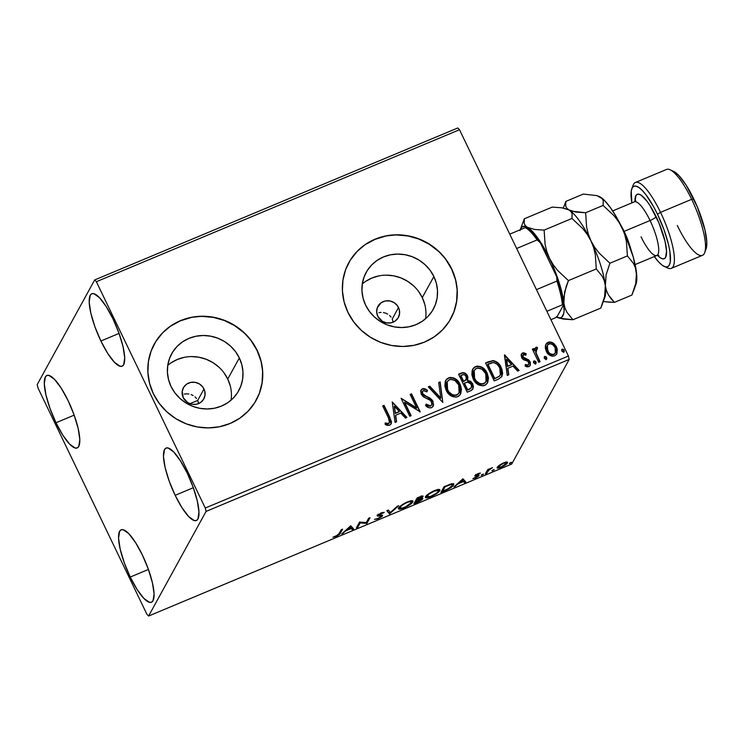 <?xml version="1.0" encoding="UTF-8"?>
<svg xmlns="http://www.w3.org/2000/svg" width="744" height="744" viewBox="0 0 744 744"><rect width="100%" height="100%" fill="white"/><g stroke="black" fill="none" stroke-linecap="round" stroke-linejoin="round"><path stroke-width="1.12" d="M393.204 322.133L392.237 318.99L398.524 307.551A11.634 11.021 -151.2 0 1 398.347 317.493A11.634 11.021 -151.2 0 1 387.95 323.036A11.634 11.021 -151.2 0 1 377.766 316.237L376.669 311.969L377.31 307.691L381.263 302.65L385.318 300.957L389.791 300.929L394.022 302.566L397.352 305.626L399.286 309.644L399.519 313.996L398.021 318.032L395.027 321.138L390.981 322.831L386.499 322.859L382.267 321.222L377.766 316.237A11.634 11.021 -151.2 0 1 377.952 306.286A11.634 11.021 -151.2 0 1 388.34 300.753A11.634 11.021 -151.2 0 1 398.524 307.551L392.237 318.99L393.204 322.133M198.676 403.564L197.699 400.421L203.986 388.982A11.634 11.021 -151.2 0 1 203.81 398.923A11.634 11.021 -151.2 0 1 193.412 404.466A11.634 11.021 -151.2 0 1 183.238 397.668L182.233 391.223L183.731 387.187L186.735 384.081L190.78 382.388L195.263 382.36L199.494 383.997L202.824 387.057L204.758 391.074L204.991 395.427L203.493 399.463L200.499 402.569L196.444 404.262L191.971 404.29L187.739 402.653L183.238 397.668A11.634 11.021 -151.2 0 1 183.415 387.717A11.634 11.021 -151.2 0 1 193.812 382.184A11.634 11.021 -151.2 0 1 203.986 388.982L197.699 400.421L198.676 403.564M231.059 400.17A38.279 36.261 28.8 0 0 227.748 379.031L239.336 357.948A38.279 36.261 -151.2 0 1 238.75 390.665A38.279 36.261 -151.2 0 1 204.544 408.902A38.279 36.261 -151.2 0 1 171.064 386.527L168.544 379.645L167.428 372.484L167.772 365.313L169.548 358.403L172.692 352.033L177.091 346.434L182.568 341.831L188.911 338.39L195.886 336.251L203.214 335.498L210.617 336.158L217.815 338.204L224.53 341.552L230.501 346.081L235.504 351.614L239.336 357.948L241.856 364.82L242.972 371.981L242.628 379.161L240.851 386.062L237.708 392.441L233.309 398.04L227.831 402.644L221.489 406.075L214.514 408.214L207.185 408.968L199.783 408.317L192.584 406.271L185.87 402.923L179.899 398.384L174.896 392.851L171.064 386.527A38.279 36.261 -151.2 0 1 171.65 353.8A38.279 36.261 -151.2 0 1 205.856 335.572A38.279 36.261 -151.2 0 1 239.336 357.948L227.748 379.031A38.279 36.261 28.8 0 0 167.753 365.397M425.587 318.739A38.279 36.261 28.8 0 0 422.276 297.6L433.864 276.517A38.279 36.261 -151.2 0 1 433.278 309.234A38.279 36.261 -151.2 0 1 399.072 327.472A38.279 36.261 -151.2 0 1 365.592 305.096L363.072 298.214L361.965 291.053L362.3 283.882L364.076 276.973L367.22 270.602L371.619 265.004L377.096 260.4L383.439 256.959L390.414 254.82L397.742 254.067L405.154 254.727L412.353 256.773L419.058 260.121L425.029 264.65L430.032 270.184L433.864 276.517L436.384 283.39L437.5 290.56L437.165 297.73L435.38 304.631L432.236 311.011L427.837 316.609L422.369 321.213L416.017 324.654L409.042 326.783L401.714 327.537L394.311 326.886L387.113 324.84L380.398 321.492L374.427 316.953L369.433 311.42L365.592 305.096A38.279 36.261 -151.2 0 1 366.178 272.369A38.279 36.261 -151.2 0 1 400.384 254.141A38.279 36.261 -151.2 0 1 433.864 276.517L422.276 297.6A38.279 36.261 28.8 0 0 362.291 283.966M450.706 318.832A58.172 55.103 28.8 0 0 450.715 318.813A58.172 55.103 28.8 0 0 451.608 269.086L451.692 268.928A58.172 55.103 -151.2 0 1 450.808 318.655A58.172 55.103 -151.2 0 1 398.831 346.36A58.172 55.103 -151.2 0 1 347.941 312.359L353.772 321.975L361.37 330.382L370.438 337.274L380.64 342.37L391.586 345.476L402.839 346.472L413.98 345.328L424.573 342.073L434.217 336.855L442.541 329.852L449.227 321.343L454.007 311.652L456.704 301.162L457.216 290.262L455.523 279.381L451.692 268.928L445.87 259.312L438.272 250.895L429.195 244.013L418.993 238.917L408.056 235.811L396.803 234.806L385.662 235.96L375.069 239.205L365.425 244.432L357.101 251.435L350.415 259.935L345.635 269.626L342.938 280.116L342.417 291.016L344.109 301.906L347.941 312.359A58.172 55.103 -151.2 0 1 348.834 262.632A58.172 55.103 -151.2 0 1 400.811 234.918A58.172 55.103 -151.2 0 1 451.692 268.928L451.608 269.086A58.172 55.103 28.8 0 0 400.728 235.085A58.172 55.103 28.8 0 0 348.741 262.79A58.172 55.103 28.8 0 0 348.722 262.837M256.178 400.263A58.172 55.103 28.8 0 0 256.187 400.244A58.172 55.103 28.8 0 0 257.071 350.517L257.164 350.359A58.172 55.103 -151.2 0 1 256.28 400.086A58.172 55.103 -151.2 0 1 204.293 427.791A58.172 55.103 -151.2 0 1 153.413 393.79L159.244 403.406L166.833 411.813L175.91 418.705L186.112 423.801L197.048 426.907L208.311 427.902L219.452 426.758L230.045 423.503L239.689 418.286L248.012 411.283L254.69 402.774L259.47 393.083L262.176 382.593L262.688 371.693L260.995 360.812L257.164 350.359L251.342 340.743L243.744 332.326L234.667 325.444L224.465 320.348L213.528 317.242L202.275 316.237L191.134 317.39L180.532 320.636L170.888 325.863L162.564 332.856L155.887 341.366L151.106 351.056L148.4 361.547L147.889 372.446L149.581 383.337L153.413 393.79A58.172 55.103 -151.2 0 1 154.296 344.063A58.172 55.103 -151.2 0 1 206.283 316.349A58.172 55.103 -151.2 0 1 257.164 350.359L257.071 350.517A58.172 55.103 28.8 0 0 206.19 316.516A58.172 55.103 28.8 0 0 154.213 344.221A58.172 55.103 28.8 0 0 154.185 344.267M100.896 341.012L119.068 333.405L100.896 341.012L94.962 326.886L90.852 313.233L89.196 302.129L90.247 295.256L91.745 293.778L93.837 293.675L99.426 297.628L106.16 306.5L113.014 318.944A39.265 10.053 67.3 0 1 122.118 366.206A39.265 10.053 67.3 0 1 100.896 341.012A39.265 10.053 67.3 0 1 91.791 293.759A39.265 10.053 67.3 0 1 113.014 318.944L118.947 333.07L123.058 346.723L124.713 357.836L123.662 364.7L122.156 366.188L120.072 366.281L114.483 362.328L107.75 353.456L100.896 341.012M130.256 577.056L148.428 569.448L130.256 577.056L124.322 562.929L120.212 549.277L118.556 538.172L119.607 531.309L121.114 529.821L123.197 529.728L128.786 533.671L135.52 542.543L142.374 554.987A39.265 10.053 67.3 0 1 151.478 602.249A39.265 10.053 67.3 0 1 130.256 577.056A39.265 10.053 67.3 0 1 121.151 529.802A39.265 10.053 67.3 0 1 142.374 554.987L148.307 569.114L152.418 582.775L154.073 593.879L153.022 600.743L151.525 602.231L149.432 602.324L143.843 598.381L137.11 589.508L130.256 577.056M55.986 422.75L74.168 415.143L55.986 422.75L50.062 408.623L45.951 394.971L44.296 383.867L45.347 376.994L46.844 375.515L48.937 375.422L54.526 379.366L61.259 388.238L68.113 400.681A39.265 10.053 67.3 0 1 77.218 447.944A39.265 10.053 67.3 0 1 55.986 422.75A39.265 10.053 67.3 0 1 46.891 375.497A39.265 10.053 67.3 0 1 68.113 400.681L74.047 414.808L78.157 428.46L79.813 439.574L78.762 446.437L77.255 447.925L75.172 448.018L69.583 444.066L62.849 435.203L55.986 422.75M175.156 495.318L193.328 487.711L175.156 495.318L169.223 481.191L165.112 467.539L163.457 456.435L164.508 449.571L166.014 448.083L168.097 447.99L173.687 451.934L180.42 460.806L187.283 473.249A39.265 10.053 67.3 0 1 196.379 520.512A39.265 10.053 67.3 0 1 175.156 495.318A39.265 10.053 67.3 0 1 166.052 448.065A39.265 10.053 67.3 0 1 187.283 473.249L193.208 487.376L197.318 501.038L198.974 512.142L197.923 519.005L196.425 520.493L194.333 520.586L188.744 516.643L182.01 507.771L175.156 495.318M206.069 511.416L569.197 359.417L511.714 464.042L148.595 616.041L206.069 511.416L205.279 508.031L96.357 281.716L459.485 129.707L568.407 356.023L205.279 508.031L96.357 281.716L94.674 279.958L37.2 384.583L37.991 387.977L146.912 614.293L148.595 616.041L206.069 511.416L205.279 508.031L568.407 356.023L459.485 129.707L457.802 127.959L94.674 279.958L37.2 384.583L37.991 387.977L146.912 614.293L148.595 616.041L511.714 464.042L569.197 359.417L568.407 356.023L569.197 359.417L206.069 511.416M497.234 467.241C496.546 468.45 497.857 468.45 501.177 467.251L501.177 467.251C504.758 465.558 506.859 464.126 507.473 462.954L506.934 462.043L503.549 462.926L499.401 465.195L497.15 467.427L498.127 468.153L503.53 466.116L507.008 463.586L507.585 462.312L506.673 462.033L502.405 463.447L499.401 465.195L497.122 467.864M485.386 473.807L486.781 473.221L489.171 469.706L492.528 467.651L487.683 469.622L485.386 473.807L486.781 473.221L488.557 470.292L492.528 467.651L487.683 469.622L485.386 473.807M478.039 473.603L474.719 475.965L477.499 475.937L477.378 476.476L472.849 478.671L475.751 477.89L478.625 476.086L478.922 475.137L476.188 475.211L480.41 473.072L478.039 473.603L474.784 475.816L477.611 476.197L472.849 478.671L475.416 478.039L479.024 475.593L476.188 475.211L480.41 473.072L478.039 473.603M445.144 490.649L451.543 487.143L453.468 485.209L453.756 483.87L451.273 483.87L444.066 486.697L440.922 492.416L445.144 490.649C450.101 488.417 452.929 486.52 453.626 484.949L453.812 483.963L451.022 483.944L444.066 486.697L440.922 492.416L445.144 490.649M422.732 498.787L422.434 498.182L422.732 498.787L420.518 498.21L423.038 496.592L422.741 495.988L423.038 496.592C423.513 495.699 422.378 495.811 419.635 496.927L417.068 497.996L413.924 503.716L420.137 500.926L422.778 498.675L420.667 498.517L422.75 496.973L422.918 496.016L417.068 497.996L413.924 503.716L417.551 502.2C420.462 500.879 422.192 499.736 422.732 498.787L422.797 498.359M389.484 513.955L398.672 505.697L397.157 506.329L390.358 512.523L388.322 510.031L386.806 510.663L389.484 513.955L387.057 510.561L389.484 513.955L398.672 505.697L397.157 506.329L390.358 512.523L388.322 510.031L386.806 510.663L389.484 513.955M357.827 527.198L360.161 522.948L366.904 523.404L370.047 517.684L368.652 518.261L366.299 522.53L359.566 522.065L356.423 527.784L357.827 527.198L357.306 526.185L357.827 527.198L360.161 522.948L366.904 523.404L370.047 517.684L368.652 518.261L366.299 522.53L359.566 522.065L356.423 527.784L357.827 527.198M339.087 533.569L337.664 535.159L332.968 537.215L336.288 536.331L339.404 534.462L342.575 529.179L341.18 529.765L339.087 533.569L336.344 535.857L332.968 537.215L336.037 536.433C338.966 534.983 340.445 533.848 340.454 533.039L342.575 529.179L341.18 529.765L339.087 533.569M350.722 525.766L341.766 533.922L346.155 530.677L351.252 528.538L352.117 529.598L353.632 528.956L350.722 525.766L341.766 533.922L346.155 530.677L351.252 528.538L352.117 529.598L353.632 528.956L350.722 525.766M382.565 515.769L382.267 515.127L382.565 515.769L378.715 514.95L378.464 514.42L378.715 514.95L380.77 513.09L382.974 513.174L382.602 512.402L382.974 513.174L384.257 512.365L381.281 512.867L377.31 515.555L377.543 516.131L377.292 515.592L377.543 516.131L379.217 516.029L378.873 515.313L379.217 516.029L381.03 515.973L380.64 515.174L381.179 516.345L378.101 518.373L374.492 519.377L377.887 518.921L382.044 516.401L382.472 515.201L378.715 514.95L384.257 512.365L380.426 513.258L377.236 515.936L380.863 515.945L381.021 516.559L378.389 518.252L374.492 519.377L377.887 518.921L382.63 515.36M398.719 507.901C397.761 509.556 399.547 509.575 404.085 507.947L404.085 507.947C409.023 505.594 411.888 503.623 412.697 502.023L412.325 500.749L412.697 502.023C413.701 500.34 411.897 500.321 407.284 501.977C402.365 504.339 399.509 506.311 398.719 507.901L398.821 509.017L400.105 509.138L404.913 507.594L410.66 504.162L412.892 501.549L412.622 500.889L411.32 500.768L405.629 502.73L400.319 506.115L398.561 508.775M425.717 496.601C424.759 498.257 426.554 498.266 431.083 496.648L431.083 496.648C436.021 494.295 438.895 492.323 439.704 490.724L439.323 489.45L439.704 490.724C440.699 489.031 438.895 489.022 434.282 490.677C429.372 493.04 426.517 495.011 425.717 496.601L425.549 497.448L426.563 497.857L431.501 496.471L436.961 493.384L439.899 490.24L438.328 489.459L432.627 491.431L427.326 494.816L425.559 497.466M462.917 478.801L453.961 486.957L458.351 483.712L463.447 481.573L464.312 482.624L465.828 481.991L462.917 478.801L453.961 486.957L458.351 483.712L463.447 481.573L464.312 482.624L465.828 481.991L462.917 478.801M481.182 475.258L483.395 474.086L481.34 475.063L483.507 474.281L481.182 475.258L482.084 475.249L481.824 474.7L482.084 475.249M491.886 470.775L494.1 469.603L492.044 470.58L494.221 469.799L491.886 470.775L492.788 470.766L492.528 470.217L492.788 470.766M509.342 463.466L511.565 462.294L509.501 463.27L511.677 462.489L510.775 462.498L509.342 463.466L510.245 463.456L509.984 462.908L510.245 463.456M545.361 346.025L545.399 348.685L546.886 352.405L549.649 355.204L552.085 356.209L554.633 355.883L556.586 354.321L557.321 349.42L556.177 346.36L554.02 343.682L551.75 342.287L549.277 341.942L547.026 342.891L545.659 344.853L546.254 351.261C548.012 355.009 550.811 356.553 554.633 355.883L556.772 354.005L556.493 346.974L552.885 342.863L548.086 342.268L545.984 344.137L545.361 346.025M538.693 362.282L540.088 361.696L536.006 352.675L535.968 349.717L537.363 348.983L537.354 347.299L536.387 347.216L535.103 348.238L534.694 350.48L533.764 348.545L532.36 349.131L538.693 362.282L540.088 361.696L536.006 352.675L537.354 347.299L536.08 347.299L535.122 348.201L534.694 350.48L533.764 348.545L532.36 349.131L538.693 362.282M522.576 352.944L521.098 354.944L521.851 358.022L523.581 359.733L527.691 361.175L528.882 363.072L527.942 365.118L525.357 364.541L525.143 366.094L526.957 366.857L528.872 366.671L530.351 365.062L530.277 362.319L528.556 359.798L523.116 357.167L523.153 354.693L525.896 355.167L526.166 353.688L523.488 352.777L522.39 353.279L526.166 353.688L522.576 352.944L521.432 353.958L521.572 357.511L522.995 359.352L527.691 361.175L528.631 362.291L528.668 364.467L527.942 365.118L525.357 364.541L525.143 366.094L528.872 366.671L530.146 365.537L529.998 361.64L528.556 359.798L523.85 357.92L522.939 356.86L523.441 354.525L525.896 355.167L526.166 353.688L525.785 355.102L525.989 354.023L522.576 352.944M498.452 379.124L501.819 376.576L502.628 373.302L501.865 369.061L499.122 364.142L496.871 362.012L493.3 360.608L485.572 362.895L494.239 380.891L498.452 379.124L501.884 376.455L501.186 367.443C499.624 363.667 496.871 361.379 492.956 360.58L485.572 362.895L494.239 380.891L498.452 379.124M467.232 392.2L471.324 390.461L472.775 389.112L473.407 386.722L472.691 383.774L470.664 381.3L467.604 380.37L467.892 376.948L465.688 373.534L462.982 372.614L458.574 374.195L467.232 392.2L470.859 390.674L472.886 388.935L472.691 383.774L467.604 380.37L467.464 375.832C466.079 373.004 463.968 372.102 461.141 373.116L458.574 374.195L467.232 392.2M442.792 402.43L440.178 381.895L438.662 382.528L440.82 398.031L429.827 386.229L428.312 386.861L442.792 402.43L440.178 381.895L438.662 382.528L440.82 398.031L429.827 386.229L428.312 386.861L442.792 402.43M411.134 415.682L404.69 402.29L420.211 411.878L411.553 393.874L410.149 394.459L416.612 407.889L401.072 398.263L409.739 416.268L411.134 415.682L404.69 402.29L420.211 411.878L411.553 393.874L410.149 394.459L416.612 407.889L401.072 398.263L409.739 416.268L411.134 415.682M388.452 417.933L389.633 420.779L389.512 422.666L387.968 423.531L385.262 422.908L385.215 424.592L387.401 425.391L389.651 425.233L391.214 423.792L391.493 421.671L384.081 405.378L382.686 405.964L388.452 417.933L389.484 422.722L387.708 423.513L385.262 422.908L385.215 424.592L389.651 425.233L391.139 423.941L389.93 417.533L384.081 405.378L382.686 405.964L388.452 417.933M392.228 401.965L395.073 422.406L396.599 421.764L395.687 415.217L400.784 413.078L405.424 418.072L406.949 417.431L392.228 401.965L395.073 422.406L396.599 421.764L395.687 415.217L400.784 413.078L405.424 418.072L406.949 417.431L392.228 401.965M431.501 407.712L432.924 406.568L433.566 404.866L432.524 400.421L429.744 397.901L423.987 395.241L422.453 393.232L422.666 391.121L423.587 390.526L426.898 391.893L427.456 390.321L425.131 388.861L423.131 388.554L421.271 389.726L420.695 391.186L421.262 394.301L423.55 396.915L430.664 400.551L431.985 403.62L431.436 405.192L430.227 405.992L428.181 405.573L426.219 404.094L425.522 405.48L429.037 407.805L431.501 407.712L433.101 406.28L432.989 401.23L422.62 393.641L422.536 391.316L423.355 390.6L426.898 391.893L427.456 390.321L422.49 388.749L421.085 390.023L421.262 394.301L423.299 396.747L430.274 400.216L431.576 401.797L431.669 404.838L430.506 405.908L426.219 404.094L425.522 405.48C427.196 407.433 429.186 408.168 431.501 407.712M446.177 390.293L448.111 393.325L450.827 395.734L455.979 397.194L458.49 396.347L460.341 394.525L461.485 389.484L460.471 385.178L458.164 381.281L453.803 377.971L450.213 377.403L446.995 378.789L445.172 381.7L444.893 386.164L446.177 390.293C448.586 395.445 452.426 397.594 457.7 396.738L460.508 394.227L460.108 384.36C457.7 379.124 453.821 376.957 448.483 377.859L445.73 380.379L446.177 390.293M473.184 378.984L475.118 382.025L477.834 384.434L482.986 385.885L485.488 385.039L487.339 383.216L488.492 378.185L487.469 373.879L485.162 369.982L480.801 366.671L477.22 366.094L473.993 367.48L472.17 370.4L471.891 374.864L473.184 378.984C475.583 384.137 479.424 386.294 484.707 385.439L487.515 382.928L487.106 373.051C484.697 367.824 480.829 365.657 475.481 366.56L472.738 369.071L473.184 378.984M504.423 355L507.269 375.441L508.794 374.799L507.882 368.252L512.979 366.113L517.619 371.107L519.145 370.466L504.655 354.897L507.269 375.441L508.794 374.799L507.882 368.252L512.979 366.113L517.619 371.107L519.145 370.466L504.423 355M533.532 361.491L534.099 360.877L533.662 362.867L535.271 363.956L536.173 363.007L535.671 361.398L534.099 360.877L533.476 362.319L535.847 363.769M544.245 357.008L544.813 356.395L544.366 358.385L545.975 359.473L546.877 358.524L546.384 356.915L544.813 356.395L544.18 357.836L546.561 359.287M561.701 349.699L562.269 349.085L561.822 351.075L563.431 352.163L564.343 351.214L563.84 349.606L562.269 349.085L561.646 350.526L564.017 351.977M391.065 317.074L389.521 315.419L391.065 317.074M387.689 314.089L385.625 313.122L387.689 314.089M383.411 312.554L385.625 313.122L383.411 312.554M378.891 312.657L381.142 312.396L378.891 312.657M196.528 398.505L194.993 396.85L196.528 398.505M193.161 395.52L191.087 394.553L193.161 395.52M188.883 393.985L186.605 393.827L188.883 393.985M184.363 394.078L186.605 393.827L184.363 394.078M260.912 360.97L257.071 350.517L251.249 340.901M243.651 332.494L234.583 325.602L224.381 320.506L213.435 317.4L202.182 316.405M191.041 317.548L180.448 320.803L170.804 326.021M162.48 333.024L155.794 341.533M259.386 393.251L262.083 382.76L262.595 371.861M455.44 279.539L451.608 269.086L445.777 259.47M438.179 251.063L429.111 244.172L418.909 239.075L407.972 235.969L396.71 234.974M385.569 236.118L374.976 239.373L365.332 244.59M357.008 251.593L350.331 260.102M453.914 311.82L456.611 301.329L457.132 290.43M424.805 304.482L422.276 297.6L418.444 291.276M413.45 285.743L407.479 281.213L400.765 277.856L393.567 275.81L386.164 275.159M378.826 275.912L371.861 278.051L365.509 281.483M230.268 385.913L227.748 379.031L223.916 372.707M218.913 367.173L212.951 362.644L206.237 359.287L199.039 357.241L191.627 356.59M184.298 357.343L177.323 359.482L170.981 362.914M390.163 418.723L383.904 405.703L382.788 406.168L384.081 405.378L389.93 417.533L391.037 424.099M385.085 423.234L387.522 423.838L389.391 422.871M389.484 422.601L388.731 423.634M388.563 423.717L385.68 423.429M391.028 424.127L391.158 421.299M392.265 402.206L406.596 417.579L392.265 402.206M395.501 415.543L396.385 421.857L395.501 415.543M394.255 406.587L395.213 413.45L399.119 411.813L395.213 413.45L394.432 406.261L399.296 411.488L395.389 413.115L394.255 406.587M401.174 398.468L416.435 408.214L401.174 398.468M410.251 394.673L411.553 393.874L419.932 411.999L411.367 394.208L410.251 394.673M404.513 402.616L410.855 415.794L404.513 402.616M430.33 406.233L427.995 405.899L426.042 404.42L430.33 406.233L431.567 405.006L430.599 406.103M421.002 390.182L422.49 388.749L427.456 390.321L426.851 391.846L427.279 390.656L424.945 389.177M422.453 391.483L422.443 393.967L424.406 395.948L427.177 396.692L432.989 401.23L433.008 406.438M432.738 406.894L433.389 403.35L431.762 399.993M431.111 399.333L429.558 398.217M428.749 397.789L423.252 395.111L422.164 393.12L422.48 391.446M424.954 389.186L422.304 389.075L420.723 390.749M421.625 389.475L421.085 390.061M428.479 387.047L429.827 386.229L440.634 398.366L429.651 386.555L428.479 387.047M438.69 382.769L440.178 381.895L442.81 402.42L440.002 382.221L438.69 382.769M445.647 380.547L448.307 378.185C453.645 377.292 457.514 379.449 459.922 384.685L460.424 394.394M450.055 377.729L447.516 378.594L445.461 380.882M446.819 379.115L446.326 379.607M460.871 393.288L461.308 389.81L460.294 385.504L457.988 381.607L455.226 379.152M453.645 378.305L452.919 378.036M451.868 377.775L451.115 377.692M447.125 381.932L447.395 390.023C449.302 394.153 452.361 395.892 456.584 395.241L456.769 394.915C452.538 395.557 449.478 393.818 447.572 389.698L447.218 381.746L449.432 379.682C453.701 379.04 456.788 380.798 458.704 384.936L459.094 392.776L456.909 395.092L453.766 395.529L449.934 393.511L447.395 390.023L446.261 385.894L447.172 381.839M459.011 392.925L458.518 393.734M464.702 373.33L462.796 372.949L458.667 374.409L460.954 373.451C463.791 372.428 465.893 373.33 467.288 376.157L467.427 380.696L472.691 383.774L472.784 389.093M472.598 389.438L473.231 387.038M473.147 386.062L471.026 382.063L467.427 380.696L467.716 377.273L465.502 373.86M469.027 380.909L468.236 380.751M471.371 387.587L470.478 388.731M469.157 389.428L467.558 390.089L469.157 389.428L467.558 390.089L464.516 383.076L467.548 382.063L471.296 384.36L471.398 387.605L469.157 389.428L471.296 387.764M465.902 380.119L463.456 381.551L460.676 375.785L462.303 374.855C464.005 374.232 465.27 374.762 466.088 376.445L466.237 379.552L464.163 381.254L466.144 379.71M464.349 380.928L463.456 381.551L464.349 380.928L463.633 381.226L460.852 375.46L463.456 381.551L460.852 375.46L463.986 374.576L465.809 375.943L466.395 379.18L464.349 380.928M467.744 389.763L464.34 383.402L467.558 390.089L464.516 383.076L468.134 382.053L470.664 383.383L471.705 385.801L471.194 387.903L467.744 389.763M472.645 369.247L475.304 366.885C480.643 365.983 484.521 368.15 486.929 373.386L487.459 383.021M477.053 366.42L474.523 367.294L472.459 369.573M473.816 367.815L473.324 368.308M487.869 381.988L488.306 378.51L487.292 374.204L484.986 370.307L482.233 367.852M480.643 367.006L479.917 366.736M478.876 366.476L478.113 366.392M474.123 370.624L474.393 378.724C476.3 382.844 479.369 384.583 483.591 383.941L483.767 383.616C479.545 384.257 476.476 382.518 474.579 378.398L474.226 370.447L476.439 368.382C480.698 367.741 483.795 369.489 485.711 373.637L486.092 381.477L483.591 383.941L485.999 381.644L483.916 383.792L480.773 384.22L476.941 382.211L474.105 378.064M486.009 381.626L485.516 382.435M473.844 377.385L473.296 373.181L474.179 370.54M501.633 376.901L502.451 373.627L501.958 370.214L500.359 366.541L497.783 363.239L495.476 361.621L492.77 360.905L485.674 363.1L488.324 361.742L492.77 360.905C496.694 361.705 499.438 363.993 501.01 367.769L501.791 376.613M502.395 374.483L502.451 373.627M492.165 360.914L491.561 360.989M500.303 375.05L499.856 375.804M499.577 376.139L494.565 378.789L487.673 364.476L494.565 378.789L487.673 364.476L493.04 362.588C496.257 363.109 498.508 364.923 499.791 368.029L500.331 375.023L499.577 376.139L500.238 375.181M496.248 377.831L494.565 378.789L496.248 377.831L494.741 378.464L487.859 364.151L491.924 362.728L494.165 362.709L497.15 364.346L499.261 367.024L500.768 370.838L500.647 374.325L499.391 376.157L496.248 377.831M504.46 355.241L518.791 370.614L504.46 355.241M507.696 368.578L508.58 374.892L507.696 368.578M506.45 359.622L507.408 366.485L511.314 364.848L507.408 366.485L506.627 359.296L511.491 364.523L507.585 366.15L506.45 359.622M522.818 355.195L523.441 354.525M523.255 354.851L522.762 357.194L523.674 358.245L528.556 359.798L529.998 361.64L530.044 365.704M528.389 364.951L527.105 365.574L525.18 364.867L527.766 365.444L528.566 364.625M530.016 365.76L530.277 363.351L529.207 360.961L523.395 358.022L522.548 356.553L522.762 355.269M530.36 364.076L530.1 362.644M534.099 360.877L535.81 362.216L534.099 360.877L533.615 361.314M535.55 363.881L535.987 361.891L535.364 364.207M535.801 363.853L535.494 361.724L534.49 361.138L533.485 361.556M535.038 361.352L534.49 361.138M532.462 349.336L533.764 348.545L534.508 350.805L533.578 348.871L532.462 349.336M535.038 348.359L536.08 347.299L537.354 347.299L537.187 348.955L536.861 347.56L534.927 348.564M535.959 349.736L536.629 349.01M536.443 349.336L535.829 353L539.809 361.817L535.717 352.507M535.624 352.005L536.043 349.624M544.813 356.395L546.514 357.734L544.813 356.395L544.32 356.832M546.254 359.399L546.514 357.734L546.077 359.724M546.505 359.371L546.198 357.241L545.203 356.655L544.189 357.074M545.752 356.869L545.203 356.655M545.901 344.295L548.086 342.268L552.885 342.863L556.493 346.974L556.679 354.163M549.109 342.268L545.817 344.444M556.958 353.493L557.144 349.745L555.647 346.099M554.838 345.011L552.708 343.189L550.216 342.268M555.098 353.391L554.103 354.386M547.333 345.356L547.472 351.01C548.756 353.828 550.82 355.018 553.676 354.6L553.852 354.274C550.997 354.693 548.933 353.502 547.658 350.684L547.417 345.188L548.858 343.886C551.741 343.523 553.815 344.751 555.108 347.569L555.377 352.898L553.676 354.6L551.769 354.786L549.965 354.005L547.472 351.01L546.719 348.415L547.277 345.458M553.676 354.6L555.284 353.056M562.269 349.085L563.971 350.424L562.269 349.085L561.776 349.531M563.71 352.089L563.971 350.424L563.534 352.414M563.961 352.061L563.664 349.94L562.659 349.345L561.655 349.764M563.208 349.559L562.659 349.345M399.296 411.488L395.389 413.115L394.432 406.261L399.296 411.488M458.704 384.936L459.839 389.075L459.494 391.865L457.969 394.181L455.393 395.269L452.557 394.766L449.116 392.135L447.284 389.038L446.447 385.569L447.358 381.514L448.799 380.007L450.827 379.347L454.984 380.528L458.704 384.936M485.711 373.637L486.836 377.775L486.502 380.556L484.976 382.872L482.391 383.969L479.564 383.458L476.113 380.826L474.281 377.738L473.444 374.269L474.356 370.214L475.807 368.708L477.825 368.038L481.982 369.229L485.711 373.637M511.491 364.523L507.585 366.15L506.627 359.296L511.491 364.523M555.108 347.569L555.666 352.21L554.661 353.781L552.922 354.507L550.141 353.679L548.7 352.34L546.877 347.513L547.454 345.132L549.807 343.663L552.597 344.556L555.108 347.569M341.198 529.756L339.962 532.016L340.454 533.039L339.72 532.416L341.198 529.756M352.879 528.035L351.614 528.566L352.117 529.598L350.666 527.552L351.614 528.566L352.879 528.035M345.904 530.156L346.155 530.677L345.904 530.156M343.031 532.769L343.282 533.29L343.031 532.769M350.489 527.171L350.982 528.203L350.489 527.171M350.08 527.105L350.982 528.203L347.076 529.84L346.825 529.319L347.076 529.84L350.08 527.105L349.829 526.585L350.982 528.203L347.076 529.84L350.08 527.105M368.671 518.261L366.411 522.372L366.904 523.404L366.383 522.381L368.671 518.261M366.094 522.511L366.587 523.534L366.094 522.511M359.705 522.009L360.161 522.948L359.705 522.009M359.594 522.056L357.306 526.185L359.594 522.056M377.515 515.108L377.05 515.099M377.31 515.555L377.543 516.131M381.821 515.09L381.058 515.787M380.537 516.169L381.867 515.034M390.014 512.105L389.214 512.821L389.717 513.853L388.982 512.923L390.014 512.105M412.697 502.023L412.874 501.131M400.002 508.059L398.626 508.087M398.319 507.985L399.63 508.106M410.753 500.675L410.967 501.196M410.902 501.382L411.302 502.609C410.669 503.893 408.354 505.483 404.364 507.38C400.746 508.664 399.333 508.645 400.114 507.315L399.779 506.608L400.123 507.296C400.756 506.041 403.053 504.451 407.024 502.544C410.66 501.251 412.092 501.27 411.302 502.609L405.694 506.776L402.03 508.18L399.974 508.003L401.5 505.799L406.838 502.172L410.846 501.586M410.921 500.824L411.302 502.609M422.173 496.034L421.532 496.592M421.894 498.21L421.243 498.806M415.329 501.893L414.799 502.116L415.329 501.893M421.178 498.861L422.015 498.071M421.457 496.657L422.257 495.941M415.143 501.521L416.817 499.178L416.315 499.391L416.807 500.424L419.7 499.261L419.477 498.806L421.327 499.364L415.636 502.553L415.143 501.521L415.636 502.553L416.807 500.424L416.315 499.391L415.143 501.521M416.64 498.806L417.086 497.987L416.64 498.806L417.133 499.838L416.64 498.806M418.137 497.996L419.402 497.02L421.634 497.187L417.133 499.838L417.961 497.624L421.69 496.908L417.133 499.838L418.137 497.996M420.89 498.071L421.383 499.094L420.76 499.977L415.636 502.553L416.807 500.424L420.546 499.019L421.327 499.364M421.197 495.885L421.634 497.187M439.704 490.724L439.871 489.831M427 496.75L425.633 496.787M425.326 496.685L426.628 496.806M427.093 495.988L426.47 495.365M437.751 489.366L437.965 489.896M434.022 491.235C437.667 489.943 439.09 489.971 438.309 491.31C437.667 492.593 435.361 494.183 431.362 496.081C427.754 497.364 426.34 497.336 427.121 496.006L426.777 495.309L427.121 496.006C427.754 494.732 430.06 493.142 434.022 491.235L438.253 490.398L438.17 491.524L436.124 493.449L430.72 496.341L426.972 496.694L428.879 494.193L434.022 491.235M437.918 489.515L438.309 491.31M426.47 495.625L426.991 496.722L427.121 496.006M442.327 490.594L441.806 490.817L442.327 490.594M453.273 483.628L453.626 484.949L453.133 483.926L452.417 484.883M452.24 485.069L453.301 483.544M451.822 483.628L452.231 485.534L447.962 488.91L442.643 491.245L444.959 486.325L449.99 484.79L449.776 484.363L449.99 484.79C452.194 484.251 452.938 484.493 452.231 485.534L448.865 488.408L442.643 491.245L442.15 490.222L444.084 486.688L442.15 490.222L442.643 491.245L445.144 486.697L450.799 484.577L452.203 484.577L452.231 485.534M465.074 481.07L463.81 481.601L464.312 482.624L462.861 480.587L463.81 481.601L465.074 481.07M458.099 483.191L458.351 483.712L458.099 483.191M455.226 485.804L455.477 486.325L455.226 485.804M462.684 480.206L463.177 481.238L462.684 480.206M462.275 480.14L463.177 481.238L459.271 482.875L459.02 482.354L459.271 482.875L462.275 480.14L462.024 479.62L463.177 481.238L459.271 482.875L462.275 480.14M479.136 473.231L479.396 473.77L479.136 473.231M475.955 474.719L476.188 475.211L475.955 474.719M476.978 474.263L478.42 474.114M477.983 475.193L477.443 475.611M476.011 475.053L476.253 476.132L475.76 475.1M477.369 475.667L478.132 475.053M483.507 474.281L482.605 474.291M488.148 469.427L488.557 470.292L488.148 469.427M488.064 469.259L487.06 470.785L487.553 471.817L487.06 470.785L486.288 472.189L486.781 473.221L486.26 472.198L487.887 469.473M494.221 469.799L493.319 469.808M507.473 462.954L506.934 462.043M506.915 462.043L506.115 462.945M498.461 466.981L497.308 467.12M505.697 463.307L506.98 461.931M503.269 463.438C505.688 462.601 506.618 462.638 506.078 463.549L501.456 466.739C499.019 467.604 498.08 467.576 498.629 466.665L498.322 466.023L498.629 466.665L503.111 463.112L506.171 463.075L504.618 464.981L501.019 466.916L498.657 467.279L499.559 465.642L503.269 463.438M505.669 462.015L506.078 463.549M511.677 462.489L510.775 462.498M399.491 506.999L399.984 508.031L400.114 507.315M498.043 466.116L498.629 466.665M94.674 279.958L457.802 127.959L459.485 129.707L96.357 281.716L94.674 279.958M189.869 403.704L197.699 400.421L189.869 403.704M525.292 227.645L529.235 229.738L532.676 232.807L540.349 242.795L537.094 239.931L516.652 248.487L537.094 239.931A49.448 12.657 -112.7 0 0 525.292 227.645L509.752 234.155L525.292 227.645A49.448 12.657 67.3 0 1 537.094 239.931L540.349 242.795L556.763 276.898L556.903 281.074L536.452 289.639L556.903 281.074A49.448 12.657 67.3 0 1 562.427 304.798L563.366 305.273L557.405 316.107L555.238 317.883L550.913 319.688L555.238 317.883L557.405 316.107L563.366 305.273A47.7 12.211 -112.7 0 0 556.763 276.898L561.385 292.457L563.366 305.273L562.427 304.798A49.448 12.657 -112.7 0 0 556.903 281.074L556.763 276.898L540.349 242.795A47.7 12.211 -112.7 0 0 527.04 228.427L525.59 227.776M546.877 311.308L562.427 304.798L546.877 311.308M671.321 268.352L702.448 255.332A46.537 11.913 -112.7 0 0 691.66 199.318L660.533 212.347A46.537 11.913 -112.7 0 0 633.107 185.247L631.786 188.846A43.636 11.169 67.3 0 1 657.491 214.253L660.533 212.347L691.66 199.318L693.808 199.048A43.636 11.169 -112.7 0 0 673.553 171.362L670.056 169.781A46.537 11.913 67.3 0 1 691.66 199.318A46.537 11.913 -112.7 0 0 666.503 169.465L635.376 182.494A46.537 11.913 67.3 0 1 660.533 212.347A46.537 11.913 67.3 0 1 671.321 268.352A46.537 11.913 67.3 0 1 665.899 266.957M664.271 266.464A43.636 11.169 67.3 0 1 654.311 256.559L659.119 262.455L662.448 265.394L665.331 266.845L667.656 266.743L669.321 265.087L670.279 261.953L669.935 251.779L668.651 245.12L664.085 229.943L657.491 214.253A43.636 11.169 67.3 0 1 664.271 266.464L667.768 268.045A46.537 11.913 -112.7 0 0 660.533 212.347L657.491 214.253L653.744 206.962L646.043 194.882L642.388 190.566L639.059 187.627L636.185 186.177L633.86 186.279L632.195 187.934L631.238 191.069L631.842 202.898A43.636 11.169 67.3 0 1 631.786 188.846M641.077 236.852A29.09 7.449 -112.7 0 0 657.082 255.369A29.09 7.449 -112.7 0 0 650.061 220.512A5.822 1.125 154.3 0 0 656.143 216.699A34.903 8.937 67.3 0 1 666.54 251.239A34.903 8.937 67.3 0 1 657.482 255.304L660.114 257.619L662.42 258.773L664.271 258.689L665.61 257.368L666.54 251.267L665.071 241.4L658.942 222.912L650.051 205.642L646.982 201.206L641.402 195.402L639.096 194.249L637.245 194.333L635.906 195.653L634.976 201.754M632.567 187.339A46.537 11.913 67.3 0 1 635.376 182.494M620.18 223.99A29.09 7.449 67.3 0 1 624.123 231.365L650.061 220.512A29.09 7.449 -112.7 0 0 634.334 201.847L635.85 200.555M604.621 296.503L602.249 304.408L604.826 297.433A49.448 12.657 -112.7 0 0 605.356 285.659L604.621 296.503L600.799 308.081L572.936 319.743L566.947 312.331L564.956 307.96L563.859 303.031L564.594 292.187L568.425 280.6L596.279 268.937L602.277 276.349L604.258 280.721L605.356 285.659A49.448 12.657 -112.7 0 0 590.95 240.842L593.619 247.622L595.312 254.681L596.279 268.937L568.425 280.6L557.628 270.435L553.099 264.557L549.453 258.214L546.784 251.426L545.101 244.385L544.124 230.119L571.987 218.457L582.775 228.631L587.304 234.5L590.95 240.842A49.448 12.657 -112.7 0 0 568.918 209.929A49.448 12.657 -112.7 0 0 567.998 209.464L561.887 207.799L552.206 207.111L561.887 207.799L568.918 209.929L570.983 211.603L572.099 213.64L571.987 218.457L544.124 230.119L534.443 229.431L527.412 227.301L525.348 225.627L524.232 223.591L524.343 218.773L552.206 207.111L524.343 218.773L522.139 224.586M559.274 318.19L572.936 319.743L566.947 312.331L564.956 307.96L563.859 303.031A49.448 12.657 67.3 0 1 557.135 317.39L563.199 319.046L572.936 319.743L600.799 308.081L602.249 304.408M603.989 299.06L603.989 299.06A49.448 12.657 67.3 0 0 605.356 285.659L605.458 290.923M604.258 280.721L605.356 285.659L606.1 274.815L609.922 263.227L599.125 253.053L594.623 247.222L590.95 240.842L593.619 247.622L595.312 254.681L596.279 268.937L602.277 276.349L604.258 280.721M587.304 234.5L590.95 240.842L588.299 234.1L586.607 227.05L585.63 212.747L575.949 212.059L568.918 209.929L570.983 211.603L572.099 213.64L571.987 218.457L582.775 228.631L587.304 234.5M567.998 209.464A49.448 12.657 -112.7 0 0 567.951 209.436A49.448 12.657 67.3 0 1 568.918 209.929L566.844 208.255L565.728 206.218L565.849 201.401L563.292 208.041M567.914 209.417L568.918 209.929A49.448 12.657 67.3 0 1 590.95 240.842A49.448 12.657 67.3 0 1 605.356 285.659L606.1 274.815L609.922 263.227L627.406 255.917L633.395 263.32L635.385 267.691L636.808 276.787L635.934 284.441M557.135 317.39A49.448 12.657 67.3 0 1 556.345 316.991M566.212 286.421L568.425 280.6L557.628 270.435L553.099 264.557L549.453 258.214A49.448 12.657 67.3 0 1 563.859 303.031L563.766 297.758L566.212 286.421M519.963 230.575L521.953 226.948L525.301 226.399L527.412 227.301A49.448 12.657 67.3 0 1 549.453 258.214L546.784 251.426L545.101 244.385L544.124 230.119L534.443 229.431L527.412 227.301L525.348 225.627L524.232 223.591L524.343 218.773L520.316 229.422A49.448 12.657 67.3 0 1 527.412 227.301L535.066 234.472L543.752 247.371L552.132 264.046L558.949 281.939L563.161 298.335L564.119 310.75L563.682 313.643L561.683 317.269L560.167 317.939L556.224 316.925M606.453 290.588L605.356 285.659L606.453 290.588L608.443 294.959L606.453 290.588M611.159 298.856L608.443 294.959L614.442 302.371L611.159 298.856M609.327 302.166L614.442 302.371L631.916 295.052L614.442 302.371L604.705 301.673L609.327 302.166M603.347 301.432L604.705 301.673L603.347 301.432M599.041 196.388L602.11 198.574L603.226 200.61L603.105 205.428L613.902 215.602L618.413 221.442L622.077 227.813L624.737 234.555L626.429 241.605L627.406 255.917L609.922 263.227L599.125 253.053L594.623 247.222L590.95 240.842L588.299 234.1L586.607 227.05L585.63 212.747L572.015 211.212L568.918 209.929L566.844 208.255L565.728 206.218L565.849 201.401L583.324 194.082L596.939 195.616L600.036 196.9L604.965 200.973L610.536 207.818L616.376 216.969L624.755 233.644L633.311 257.303L636.483 272.63A49.448 12.657 -112.7 0 0 622.077 227.813A49.448 12.657 -112.7 0 0 600.036 196.9A49.448 12.657 -112.7 0 0 599.125 196.435A49.448 12.657 -112.7 0 0 599.078 196.407M634.13 289.23L631.916 295.052L635.748 283.473L636.483 272.63L636.576 277.893M633.376 291.378L635.953 284.403A49.448 12.657 -112.7 0 0 636.483 272.63L635.385 267.691L633.395 263.32L627.406 255.917L626.429 241.605L624.737 234.555L622.077 227.813L618.413 221.442L613.902 215.602L603.105 205.428L585.63 212.747L603.105 205.428L603.226 200.61L602.11 198.574L596.939 195.616L583.324 194.082L565.849 201.401L563.636 207.213M658.784 255.35L656.803 255.518A29.09 7.449 -112.7 0 0 650.061 220.512L624.123 231.365A29.09 7.449 67.3 0 1 631.098 250.058M673.487 171.325L678.705 175.361L686.191 185.219L697.295 206.813L704.959 229.915L706.8 242.256L706.019 249.035M634.967 201.512A34.903 8.937 67.3 0 1 656.143 216.699A5.822 1.125 -25.7 0 1 650.061 220.512A29.09 7.449 -112.7 0 0 634.055 201.996M704.717 252.579L706.047 248.98A43.636 11.169 -112.7 0 0 693.808 199.048L691.66 199.318A46.537 11.913 67.3 0 1 704.717 252.579A46.537 11.913 67.3 0 1 677.291 225.478M381.207 516.094L380.714 515.071M378.668 515.192L378.175 514.16M476.16 475.36L475.667 474.337M477.639 476.021L477.146 474.988M612.656 210.924L634.334 201.847M635.125 264.585L656.803 255.518"/></g></svg>
